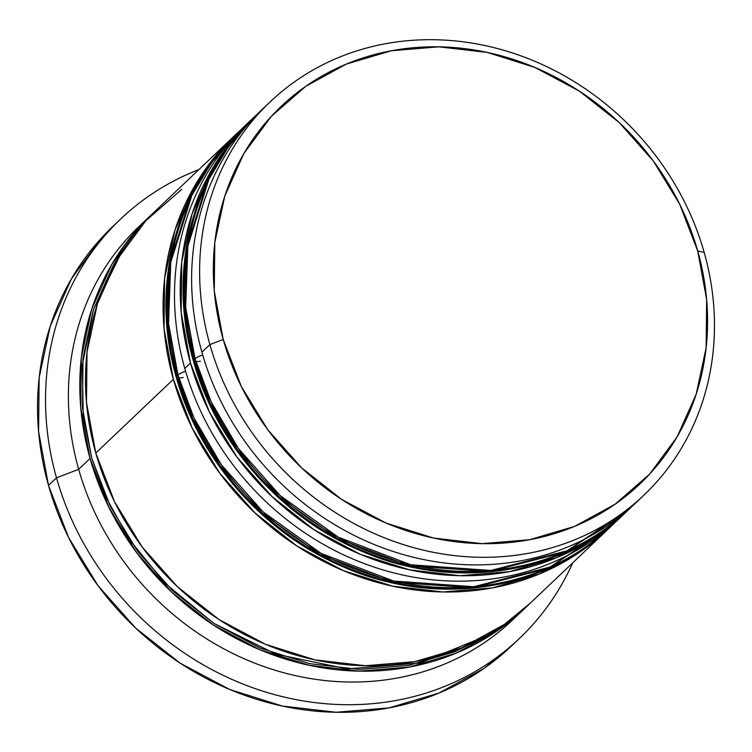 <?xml version="1.0" encoding="UTF-8"?>
<svg xmlns="http://www.w3.org/2000/svg" width="752" height="752" viewBox="0 0 752 752"><rect width="100%" height="100%" fill="white"/><g stroke="black" fill="none" stroke-linecap="round" stroke-linejoin="round"><path stroke-width="1.13" d="M194.42 361.543A10.848 2.378 -15.8 0 1 193.367 360.922A10.848 2.378 -15.8 0 1 193.913 359.776L184.531 308.282L186.712 247.229L207.74 180.414L227.518 147.505L254.148 117.058L228.655 146.414L208.877 179.324L187.85 246.139L185.669 307.192L195.059 358.685A10.848 2.378 -15.8 0 1 202.72 355.029A10.848 2.378 164.2 0 0 195.059 358.685A271.284 244.24 -133.5 0 1 255.295 115.977L258.763 112.744M200.38 361.186A10.848 2.378 -15.8 0 1 195.915 361.665M632.498 505.936A271.284 244.24 -133.5 0 1 629.114 509.226L627.967 510.307C560.964 575.609 451.247 591.551 358.798 549.938C279.829 516.032 216.003 443.022 193.358 360.885C167.423 272.243 191.271 175.639 254.148 117.058A271.284 244.24 46.5 0 0 193.913 359.776L195.059 358.685L193.913 359.776A271.284 244.24 46.5 0 0 380.55 557.505A271.284 244.24 46.5 0 0 627.967 510.307L565.974 551.865L489.655 571.548L409.69 565.852L337.131 538.244L279.03 496.677L237.218 449.47L209.911 402.705L193.913 359.776A10.848 2.378 164.2 0 0 193.367 360.922M629.114 509.226A271.284 244.24 -133.5 0 1 381.696 556.414A271.284 244.24 -133.5 0 1 195.059 358.685L211.049 401.624L238.356 448.389L280.176 495.587L338.268 537.163L410.827 564.771L490.802 570.458L567.111 550.774L629.114 509.226L632.507 505.927M177.303 377.814A10.848 2.378 -15.8 0 1 176.259 377.184A10.848 2.378 -15.8 0 1 176.805 376.047L167.414 324.544L169.595 263.491L190.623 196.686L210.4 163.767L237.03 133.33L211.547 162.686L191.76 195.595L170.742 262.41L168.551 323.463L177.942 374.957A10.848 2.378 -15.8 0 1 185.612 371.291A10.848 2.378 164.2 0 0 177.942 374.957A271.284 244.24 -133.5 0 1 238.177 132.249L241.646 129.015M183.262 377.457A10.848 2.378 -15.8 0 1 178.807 377.936M176.805 376.047L177.942 374.957L176.805 376.047A271.284 244.24 46.5 0 0 363.432 573.776A271.284 244.24 46.5 0 0 610.85 526.579L548.857 568.136L472.547 587.82L392.572 582.123L320.014 554.515L261.912 512.949L220.101 465.742L192.794 418.977L176.805 376.047A10.848 2.378 164.2 0 0 176.259 377.184C150.306 288.514 174.154 191.91 237.03 133.33A271.284 244.24 46.5 0 0 176.805 376.047M611.996 525.498L615.39 522.198A271.284 244.24 -133.5 0 1 611.996 525.498A271.284 244.24 -133.5 0 1 364.579 572.686A271.284 244.24 -133.5 0 1 177.942 374.957L193.941 417.896L221.238 464.651L263.059 511.858L321.16 553.434L393.71 581.042L473.685 586.729L549.994 567.046L610.85 526.579C543.846 591.88 434.13 607.823 341.69 566.2C262.711 532.303 198.885 459.293 176.241 377.156M485.736 636.117L420.199 662.944L347.274 668.913L275.975 654.184L213.869 623.389L164.914 583.195L129.532 539.72L105.985 497.26L91.735 458.165L83.209 415.113L82.344 364.927L93.521 309.335L121.335 252.691M270.128 101.877L262.138 109.463A271.284 244.24 46.5 0 0 201.903 352.18L209.893 344.585L223.203 339.49A260.436 234.474 -133.5 0 1 391.275 50.769A260.436 234.474 -133.5 0 1 697.715 250.999L704.182 252.409A271.284 244.24 46.5 0 0 384.968 43.832A271.284 244.24 46.5 0 0 209.893 344.585A271.284 244.24 -133.5 0 1 270.128 101.877A271.284 244.24 -133.5 0 1 517.545 54.68A271.284 244.24 -133.5 0 1 704.182 252.409A271.284 244.24 -133.5 0 1 643.947 495.126A271.284 244.24 -133.5 0 1 396.53 542.314A271.284 244.24 -133.5 0 1 209.893 344.585L201.903 352.18A271.284 244.24 -133.5 0 1 266.18 105.722M626.237 511.933A271.284 244.24 -133.5 0 1 624.545 513.56A271.284 244.24 -133.5 0 1 377.128 560.757A271.284 244.24 -133.5 0 1 190.491 363.028L184.785 368.452A271.284 244.24 -133.5 0 1 247.869 123.084A271.284 244.24 46.5 0 0 245.02 125.734A271.284 244.24 46.5 0 0 184.785 368.452L190.491 363.028A271.284 244.24 -133.5 0 1 250.726 120.311A271.284 244.24 -133.5 0 1 252.437 118.703M120.743 218.926L112.753 226.521A289.37 260.53 46.5 0 0 48.504 485.407L56.494 477.821A289.37 260.53 -133.5 0 1 120.743 218.926A289.37 260.53 -133.5 0 1 198.913 169.567A289.37 260.53 46.5 0 0 56.494 477.821L78.669 469.323A271.284 244.24 -133.5 0 1 144.704 221.295M232.913 137.249L156.021 210.344A271.284 244.24 46.5 0 0 95.786 453.052L173.374 379.299A271.284 244.24 -133.5 0 1 233.609 136.582A271.284 244.24 -133.5 0 1 235.329 134.975M149.62 216.426L138.904 226.606A271.284 244.24 46.5 0 0 78.669 469.323L90.08 458.476A271.284 244.24 -133.5 0 1 150.315 215.768A271.284 244.24 -133.5 0 1 153.164 213.107M223.203 339.49L241.251 386.331L267.731 429.683L301.618 467.857L341.605 499.403L386.161 523.101L433.575 538.047L482.023 543.658L529.634 539.72L574.594 526.391L615.164 504.178L649.794 473.939L677.138 436.837L696.164 394.283L706.128 347.922L706.654 299.55L697.715 250.999L679.658 204.159L653.178 160.806L619.291 122.632L579.303 91.086L534.747 67.389L487.334 52.443L438.895 46.831L391.275 50.769L346.315 64.099L305.744 86.311L271.124 116.551L243.77 153.662L224.754 196.206L214.79 242.567L214.264 290.949L223.203 339.49L209.893 344.585A271.284 244.24 46.5 0 0 529.098 553.162A271.284 244.24 46.5 0 0 704.182 252.409L697.715 250.999A260.436 234.474 -133.5 0 1 529.634 539.72A260.436 234.474 -133.5 0 1 223.203 339.49M512.234 645.272L484.025 668.406L438.942 693.081L388.991 707.895L336.088 712.266L282.254 706.025L229.576 689.424L180.066 663.095L135.633 628.042L97.986 585.62L68.564 537.464L48.504 485.407L38.578 431.469L39.151 377.711L50.224 326.208L71.365 278.936L101.755 237.698L113.561 225.75M48.504 485.407A289.37 260.53 46.5 0 0 247.577 696.324A289.37 260.53 46.5 0 0 511.492 645.987L519.482 638.392A289.37 260.53 -133.5 0 1 255.567 688.729A289.37 260.53 -133.5 0 1 56.494 477.821L48.504 485.407M526.908 606.328A271.284 244.24 -133.5 0 1 524.135 609.017A271.284 244.24 -133.5 0 1 276.717 656.205A271.284 244.24 -133.5 0 1 90.08 458.476L78.669 469.323L56.494 477.821A289.37 260.53 46.5 0 0 303.77 700.996A289.37 260.53 46.5 0 0 572.733 562.816A289.37 260.53 -133.5 0 1 519.482 638.392M518.307 614.365A271.284 244.24 -133.5 0 1 269.329 668.415A271.284 244.24 -133.5 0 1 78.669 469.323A271.284 244.24 46.5 0 0 265.306 667.052A271.284 244.24 46.5 0 0 512.723 619.855L523.383 609.731M526.936 606.3L498.379 630.035L456.116 653.168L409.285 667.052L359.691 671.151L309.222 665.304L259.835 649.737L213.427 625.053L171.766 592.191L136.469 552.429L108.89 507.271L90.08 458.476L80.774 407.904L81.319 357.51L91.697 309.222L111.512 264.901L140.004 226.249L153.22 213.051M121.373 252.625L113.016 265.888L93.333 309.909L83.021 357.877L82.485 407.941L91.735 458.165L110.412 506.641L137.813 551.489L172.875 590.997L214.254 623.634L260.352 648.158L309.41 663.621L359.541 669.43L408.806 665.36L455.327 651.561L485.792 636.089M181.777 189.325L145.709 220.825L117.218 259.478L97.403 303.799L87.025 352.086L86.48 402.48L95.786 453.052L114.595 501.847L142.175 547.005L177.472 586.767L219.133 619.629L265.541 644.314L314.928 659.88L365.397 665.727L414.991 661.628L461.822 647.745L504.084 624.611L530.536 602.925M95.786 453.052A271.284 244.24 46.5 0 0 282.423 650.781A271.284 244.24 46.5 0 0 529.84 603.593L607.428 529.831A271.284 244.24 -133.5 0 1 360.011 577.028A271.284 244.24 -133.5 0 1 173.374 379.299L95.786 453.052M609.129 528.205A271.284 244.24 -133.5 0 1 607.428 529.831M609.186 528.148L581.672 550.849L539.419 573.992L492.588 587.876L442.984 591.974L392.525 586.128L343.138 570.561L296.72 545.877L255.069 513.014L219.772 473.243L192.183 428.095L173.374 379.299L164.068 328.727L164.613 278.334L174.99 230.046L194.806 185.725L223.297 147.063L235.414 134.881M621.613 516.304A271.284 244.24 -133.5 0 1 373.396 566.858A271.284 244.24 -133.5 0 1 184.785 368.452A271.284 244.24 46.5 0 0 371.422 566.181A271.284 244.24 46.5 0 0 618.84 518.983L623.793 514.283M626.303 511.877L598.789 534.578L556.527 557.721L509.696 571.605L460.102 575.703L409.633 569.856L360.246 554.29L313.838 529.605L272.177 496.743L236.88 456.972L209.3 411.823L190.491 363.028L181.185 312.456L181.73 262.063L192.108 213.775L211.923 169.454L240.414 130.801L252.531 118.619M639.905 498.867A271.284 244.24 -133.5 0 1 391.369 550.878A271.284 244.24 -133.5 0 1 201.903 352.18A271.284 244.24 46.5 0 0 388.54 549.909A271.284 244.24 46.5 0 0 635.957 502.712L643.947 495.126M245.02 125.734L250.031 120.978"/></g></svg>

